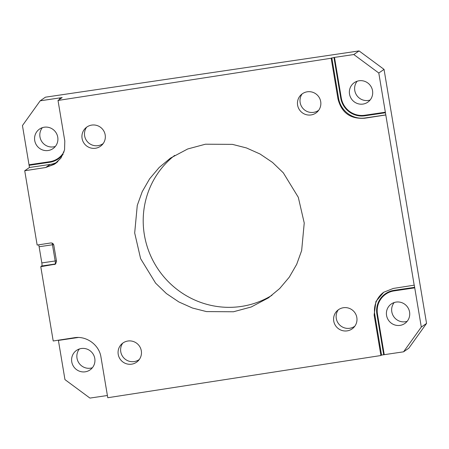 <?xml version="1.0" encoding="UTF-8"?>
<svg xmlns="http://www.w3.org/2000/svg" width="449" height="449" viewBox="0 0 449 449"><rect width="100%" height="100%" fill="white"/><g stroke="black" fill="none" stroke-linecap="round" stroke-linejoin="round"><path stroke-width="0.67" d="M58.016 100.447L62.17 97.568L40.185 100.806L45.433 97.18L359.065 50.917L353.818 54.542L378.793 73.013L385.349 112.211L364.689 115.258A20.643 20.138 55.4 0 1 341.279 97.944L340.74 98.028L333.955 57.478L331.166 58.241L58.016 100.447L64.802 140.992L64.555 149.91L60.957 158.037L54.284 164.334L45.652 167.516L24.723 170.755L37.155 245.059L50.653 242.976C52.365 242.842 53.425 243.605 53.835 245.277L56.54 261.453L55.418 264.158L40.775 266.684L53.206 340.987L74.141 337.755C86.348 335.538 99.246 344.838 100.98 357.174L107.766 397.724L380.915 355.524L374.129 314.974L375.931 301.459L383.682 292.26L393.268 288.449L414.281 285.16L414.646 287.321A2.75 0.544 -98.4 0 1 414.741 287.854L421.302 327.052L403.567 351.82L383.699 354.755L376.913 314.21A21.193 20.676 -124.6 0 1 393.986 290.368L414.646 287.321M353.818 54.542L333.955 57.478M340.74 98.028A21.193 20.676 -124.6 0 0 364.773 115.803L385.433 112.755L385.792 114.922L365.132 117.969A23.399 22.826 55.4 0 1 338.602 98.342L331.817 57.792M57.343 162.067A23.399 22.826 55.4 0 1 50.114 164.435L29.454 167.483L29.09 165.316A2.75 0.544 81.6 0 0 29.011 164.772L22.45 125.574L40.185 100.806M64.055 151.762A20.643 20.138 55.4 0 1 49.671 161.724A2.75 0.544 -98.4 0 1 49.749 162.269L29.09 165.316M49.749 162.269A21.193 20.676 -124.6 0 0 63.124 154.22M60.031 97.882L60.205 98.926M383.934 292.091A23.399 22.826 55.4 0 0 374.775 314.524L381.56 355.075L383.699 354.755M400.02 325.385A11.87 11.579 -124.6 0 0 404.818 323.493A11.87 11.579 -124.6 0 0 408.854 309.484A11.87 11.579 -124.6 0 0 396.119 302.076A11.87 11.579 -124.6 0 0 391.32 303.967A11.87 11.579 -124.6 0 0 387.279 317.976A11.87 11.579 -124.6 0 0 400.02 325.385M362.983 104.078A11.87 11.579 -124.6 0 0 367.782 102.187A11.87 11.579 -124.6 0 0 371.823 88.178A11.87 11.579 -124.6 0 0 359.082 80.769A11.87 11.579 -124.6 0 0 354.283 82.661A11.87 11.579 -124.6 0 0 350.248 96.67A11.87 11.579 -124.6 0 0 362.983 104.078M58.364 340.19A2.75 0.544 81.6 0 1 58.404 340.415L64.959 379.613L89.935 398.083L107.395 395.507M85.22 371.817A11.87 11.579 -124.6 0 0 90.019 369.931A11.87 11.579 -124.6 0 0 94.06 355.917A11.87 11.579 -124.6 0 0 81.32 348.514A11.87 11.579 -124.6 0 0 76.521 350.4A11.87 11.579 -124.6 0 0 72.485 364.414A11.87 11.579 -124.6 0 0 85.22 371.817M48.189 150.51A11.87 11.579 -124.6 0 0 52.988 148.625A11.87 11.579 -124.6 0 0 57.023 134.61A11.87 11.579 -124.6 0 0 44.288 127.207A11.87 11.579 -124.6 0 0 39.49 129.093A11.87 11.579 -124.6 0 0 35.449 143.108A11.87 11.579 -124.6 0 0 48.189 150.51M414.197 285.216L385.792 114.922M385.349 112.211A2.75 0.544 -98.4 0 1 385.433 112.755M421.302 327.052L426.55 323.426L384.041 69.387L378.793 73.013M385.708 114.978L364.779 118.21C350.439 119.243 341.493 112.766 337.951 98.791L331.166 58.241M233.48 311.763L251.204 306.993L268.446 297.861L279.71 288.505L289.285 277.168L296.694 264.315L301.649 250.576L304.237 223.018L298.299 197.296L283.297 172.809L272.509 162.415L260.038 154.001L246.45 147.94L232.425 144.37L205.44 144.208L187.71 148.973L170.474 158.11L159.204 167.46L149.629 178.803L142.226 191.656L137.271 205.395L134.683 232.952L140.616 258.669L155.623 283.162L166.405 293.556L178.882 301.964L192.469 308.031L206.495 311.595L233.48 311.763M311.09 114.938A11.781 11.629 -135.5 0 0 319.52 98.067A11.781 11.629 -135.5 0 0 300.751 95.115A11.781 11.629 -135.5 0 0 311.09 114.938M347.223 330.862A11.781 11.629 -135.5 0 0 355.653 313.997A11.781 11.629 -135.5 0 0 336.885 311.039A11.781 11.629 -135.5 0 0 347.223 330.862M131.703 364.161A11.781 11.629 -135.5 0 0 140.133 347.296A11.781 11.629 -135.5 0 0 121.365 344.338A11.781 11.629 -135.5 0 0 131.703 364.161M95.57 148.237A11.781 11.629 -135.5 0 0 104 131.366A11.781 11.629 -135.5 0 0 85.231 128.408A11.781 11.629 -135.5 0 0 95.57 148.237M381.56 355.075L380.915 355.524M426.55 323.426L408.815 348.194L403.567 351.82M24.723 170.755L29.454 167.483M40.775 266.684L41.779 265.988A2.773 0.55 81.6 0 0 41.824 262.918L39.119 246.742A2.773 0.55 81.6 0 0 38.614 244.834M57.848 161.612L55.289 163.672M60.957 158.037L55.266 163.689L45.663 167.511L24.734 170.743M55.811 263.816A2.773 2.705 55.4 0 1 55.115 264.018L41.779 265.988M39.119 246.742L52.466 244.778L55.171 260.948A2.773 0.55 -98.4 0 1 55.126 264.018L54.273 264.596M52.46 244.778A2.773 0.55 81.6 0 0 52.05 243.105M359.065 50.917L384.041 69.387M394.205 302.531A11.87 11.579 -124.6 0 0 393.251 315.838A11.87 11.579 -124.6 0 0 405.267 321.759A11.87 11.579 -124.6 0 0 407.181 321.304M357.168 81.224A11.87 11.579 -124.6 0 0 356.22 94.531A11.87 11.579 -124.6 0 0 368.231 100.453A11.87 11.579 -124.6 0 0 370.144 99.998M79.406 348.963A11.87 11.579 -124.6 0 0 78.457 362.27A11.87 11.579 -124.6 0 0 90.468 368.191A11.87 11.579 -124.6 0 0 92.382 367.737M42.374 127.656A11.87 11.579 -124.6 0 0 41.42 140.964A11.87 11.579 -124.6 0 0 53.437 146.885A11.87 11.579 -124.6 0 0 55.345 146.43M174.655 155.399A85.332 83.245 -124.6 0 0 150.55 255.532A85.332 83.245 -124.6 0 0 241.141 306.465A85.332 83.245 -124.6 0 0 271.999 295.262M86.612 127.213A11.781 11.629 -135.5 0 0 103.208 143.528M122.745 343.137A11.781 11.629 -135.5 0 0 139.342 359.453M302.132 93.914A11.781 11.629 -135.5 0 0 318.728 110.23M338.265 309.838A11.781 11.629 -135.5 0 0 354.862 326.154M341.279 97.944L334.494 57.393M384.243 354.671L377.457 314.126A20.643 20.138 55.4 0 1 394.082 290.901L414.741 287.854M58.404 340.415L78.249 337.491M49.671 161.724L29.011 164.772M59.509 97.955L59.728 99.257M394.082 290.901A2.75 0.544 81.6 0 0 393.986 290.368M374.775 314.524L374.129 314.974M365.132 117.969L364.779 118.21M338.602 98.342L337.951 98.791M50.114 164.435L45.663 167.511A2.75 0.359 -98.8 0 1 45.663 167.511M56.434 260.796L41.824 262.918M52.466 244.778L53.655 244.632M377.457 314.126L376.913 314.21M364.689 115.258A2.75 0.544 -98.4 0 1 364.773 115.803"/></g></svg>
